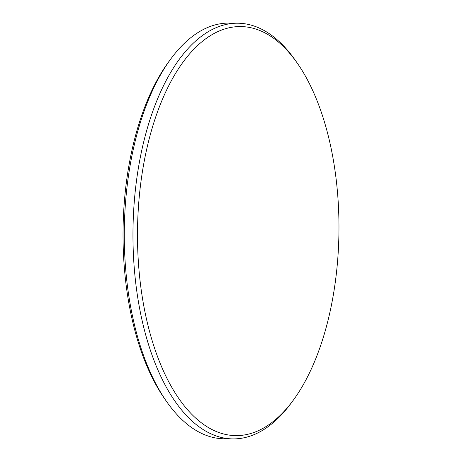 <?xml version="1.0" encoding="UTF-8"?>
<svg xmlns="http://www.w3.org/2000/svg" width="462" height="462" viewBox="0 0 462 462"><rect width="100%" height="100%" fill="white"/><g stroke="black" fill="none" stroke-linecap="round" stroke-linejoin="round"><path stroke-width="0.69" d="M292.307 401.542A204.539 100.716 90.7 0 0 293.127 400.433A204.539 100.716 90.7 0 0 297.303 63.155A204.539 100.716 90.7 0 0 184.165 60.638A204.539 100.716 90.7 0 0 153.234 344.126A204.539 100.716 90.7 0 0 292.307 401.542M293.127 400.433L291.124 403.153A207.86 102.356 -89.3 0 1 290.292 404.273A207.86 102.356 -89.3 0 1 232.767 438.9A207.86 102.356 -89.3 0 1 136.688 290.436A207.86 102.356 -89.3 0 1 180.394 57.831A207.86 102.356 -89.3 0 1 237.913 23.21A207.86 102.356 -89.3 0 1 295.368 60.389L297.303 63.155M237.913 23.21L229.233 23.1A207.86 102.356 90.7 0 0 171.708 57.727A207.86 102.356 90.7 0 0 170.876 58.847A207.86 102.356 90.7 0 0 166.632 401.611A207.86 102.356 90.7 0 0 224.087 438.79L232.767 438.9M166.632 401.611L164.697 398.845A204.539 100.716 -89.3 0 1 168.873 61.567L170.876 58.847"/></g></svg>
